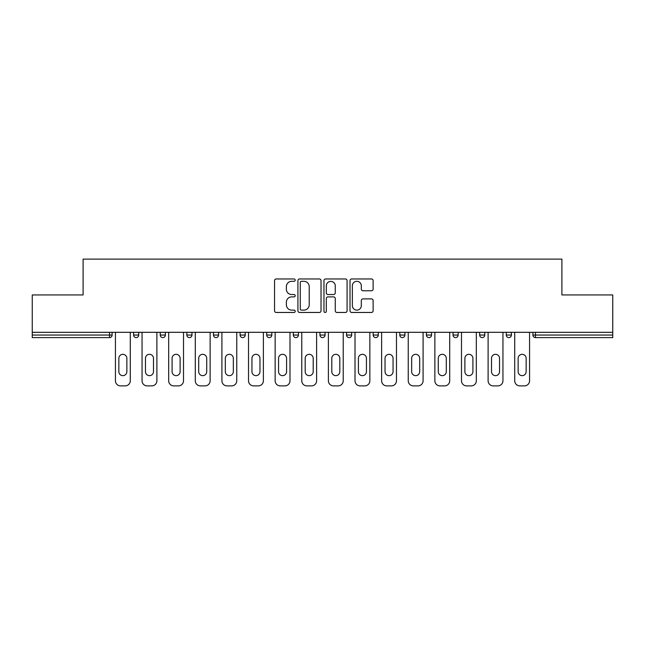 <?xml version="1.0" encoding="UTF-8"?>
<svg xmlns="http://www.w3.org/2000/svg" width="645" height="645" viewBox="0 0 645 645"><rect width="100%" height="100%" fill="white"/><g stroke="black" fill="none" stroke-linecap="round" stroke-linejoin="round"><path stroke-width="0.97" d="M295.2 280.132A1.169 1.169 0 0 0 294.023 278.963L276.229 278.963A1.677 1.677 0 0 0 274.552 280.639L274.552 310.785A1.677 1.677 0 0 0 276.229 312.462L294.023 312.462A1.169 1.169 0 0 0 295.2 311.285A1.169 1.169 0 0 0 294.023 310.116L291.725 310.116A5.362 5.362 0 0 1 286.364 304.754L286.364 302.239A5.362 5.362 0 0 1 291.725 296.885L294.023 296.885A1.169 1.169 0 0 0 295.2 295.708A1.169 1.169 0 0 0 294.023 294.539L291.725 294.539A5.362 5.362 0 0 1 286.364 289.178L286.364 286.662A5.362 5.362 0 0 1 291.725 281.309L294.023 281.309A1.169 1.169 0 0 0 295.2 280.132M371.447 290.766A1.677 1.677 0 0 0 373.124 289.097L373.124 280.639A1.677 1.677 0 0 0 371.447 278.963L351.686 278.963A1.677 1.677 0 0 0 350.009 280.639L350.009 310.785A1.677 1.677 0 0 0 351.686 312.462L371.447 312.462A1.677 1.677 0 0 0 373.124 310.785L373.124 300.57A1.677 1.677 0 0 0 371.447 298.893L362.99 298.893A1.677 1.677 0 0 0 361.313 300.57L361.313 305.633A4.483 4.483 0 0 1 356.838 310.116A4.483 4.483 0 0 1 352.355 305.633L352.355 285.783A4.483 4.483 0 0 1 356.838 281.309A4.483 4.483 0 0 1 361.313 285.783L361.313 289.097A1.677 1.677 0 0 0 362.99 290.766L371.447 290.766M32.25 332.312L32.25 294.942L83.1 294.942L83.1 259.113L561.9 259.113L561.9 294.942L612.75 294.942L612.75 332.312L32.25 332.312L32.25 335.045L109.545 335.045L109.545 332.312M321.033 280.639A1.677 1.677 0 0 0 319.356 278.963L299.594 278.963A1.677 1.677 0 0 0 297.917 280.639L297.917 310.785A1.677 1.677 0 0 0 299.594 312.462L319.356 312.462A1.677 1.677 0 0 0 321.033 310.785L321.033 280.639M325.644 278.963L345.406 278.963A1.677 1.677 0 0 1 347.083 280.639L347.083 310.785A1.677 1.677 0 0 1 345.406 312.462L336.948 312.462A1.677 1.677 0 0 1 335.271 310.785L335.271 298.554A1.677 1.677 0 0 0 333.594 296.885L327.983 296.885A1.677 1.677 0 0 0 326.314 298.554L326.314 311.285A1.169 1.169 0 0 1 325.136 312.462A1.169 1.169 0 0 1 323.967 311.285L323.967 280.639A1.677 1.677 0 0 1 325.644 278.963M109.545 337.601A2.556 2.556 0 0 0 112.109 335.045L109.545 335.045L109.545 337.601A2.556 2.556 0 0 0 112.109 335.045L112.109 332.312L112.109 335.045A2.556 2.556 0 0 1 109.545 337.601L32.25 337.601L32.25 335.045M612.75 332.312L612.75 337.601L535.455 337.601A2.556 2.556 0 0 1 532.891 335.045L532.891 332.312M133.604 332.312L133.604 335.045L133.604 332.312M136.168 337.601A2.556 2.556 0 0 1 133.604 335.045A2.556 2.556 0 0 0 136.168 337.601A2.556 2.556 0 0 0 138.723 335.045L138.723 332.312L138.723 335.045A2.556 2.556 0 0 1 136.168 337.601A2.556 2.556 0 0 1 133.604 335.045L138.723 335.045A2.556 2.556 0 0 1 136.168 337.601M160.226 332.312L160.226 335.045L160.226 332.312M165.346 332.312L165.346 335.045L165.346 332.312M186.848 335.045A2.556 2.556 0 0 0 189.404 337.601A2.556 2.556 0 0 0 191.968 335.045A2.556 2.556 0 0 1 189.404 337.601A2.556 2.556 0 0 0 191.968 335.045L191.968 332.312L191.968 335.045L186.848 335.045A2.556 2.556 0 0 0 189.404 337.601A2.556 2.556 0 0 1 186.848 335.045L186.848 332.312M213.463 332.312L213.463 335.045L213.463 332.312M218.582 332.312L218.582 335.045L218.582 332.312M240.085 332.312L240.085 335.045L240.085 332.312M245.205 332.312L245.205 335.045L245.205 332.312M271.819 332.312L271.819 335.045L266.699 335.045A2.556 2.556 0 0 0 269.263 337.601A2.556 2.556 0 0 1 266.699 335.045L266.699 332.312M293.322 332.312L293.322 335.045L293.322 332.312M298.442 332.312L298.442 335.045L298.442 332.312M319.944 332.312L319.944 335.045L319.944 332.312M325.056 332.312L325.056 335.045L325.056 332.312M346.558 332.312L346.558 335.045L346.558 332.312M351.678 332.312L351.678 335.045L351.678 332.312M373.181 332.312L373.181 335.045L373.181 332.312M378.301 332.312L378.301 335.045L378.301 332.312M399.795 332.312L399.795 335.045L399.795 332.312M404.915 332.312L404.915 335.045A2.556 2.556 0 0 1 402.359 337.601A2.556 2.556 0 0 1 399.795 335.045L404.915 335.045A2.556 2.556 0 0 1 402.359 337.601M426.418 332.312L426.418 335.045L426.418 332.312M431.537 332.312L431.537 335.045L431.537 332.312M453.032 332.312L453.032 335.045L453.032 332.312M458.152 332.312L458.152 335.045L458.152 332.312M484.774 332.312L484.774 335.045A2.556 2.556 0 0 1 482.218 337.601A2.556 2.556 0 0 1 479.654 335.045L479.654 332.312M511.396 332.312L511.396 335.045A2.556 2.556 0 0 1 508.832 337.601A2.556 2.556 0 0 1 506.277 335.045L506.277 332.312M162.782 337.601A2.556 2.556 0 0 1 160.226 335.045A2.556 2.556 0 0 0 162.782 337.601A2.556 2.556 0 0 0 165.346 335.045A2.556 2.556 0 0 1 162.782 337.601A2.556 2.556 0 0 1 160.226 335.045L165.346 335.045A2.556 2.556 0 0 1 162.782 337.601M216.027 337.601A2.556 2.556 0 0 1 213.463 335.045A2.556 2.556 0 0 0 216.027 337.601A2.556 2.556 0 0 0 218.582 335.045A2.556 2.556 0 0 1 216.027 337.601A2.556 2.556 0 0 1 213.463 335.045L218.582 335.045A2.556 2.556 0 0 1 216.027 337.601M242.641 337.601A2.556 2.556 0 0 1 240.085 335.045A2.556 2.556 0 0 0 242.641 337.601A2.556 2.556 0 0 0 245.205 335.045A2.556 2.556 0 0 1 242.641 337.601A2.556 2.556 0 0 1 240.085 335.045L245.205 335.045A2.556 2.556 0 0 1 242.641 337.601M269.263 337.601A2.556 2.556 0 0 0 271.819 335.045A2.556 2.556 0 0 1 269.263 337.601A2.556 2.556 0 0 1 266.699 335.045M295.878 337.601A2.556 2.556 0 0 1 293.322 335.045L298.442 335.045A2.556 2.556 0 0 1 295.878 337.601A2.556 2.556 0 0 0 298.442 335.045A2.556 2.556 0 0 1 295.878 337.601M322.5 337.601A2.556 2.556 0 0 1 319.944 335.045L325.056 335.045A2.556 2.556 0 0 1 322.5 337.601A2.556 2.556 0 0 0 325.056 335.045M349.122 337.601A2.556 2.556 0 0 1 346.558 335.045A2.556 2.556 0 0 0 349.122 337.601A2.556 2.556 0 0 0 351.678 335.045A2.556 2.556 0 0 1 349.122 337.601A2.556 2.556 0 0 1 346.558 335.045L351.678 335.045M375.737 337.601A2.556 2.556 0 0 1 373.181 335.045A2.556 2.556 0 0 0 375.737 337.601A2.556 2.556 0 0 0 378.301 335.045A2.556 2.556 0 0 1 375.737 337.601A2.556 2.556 0 0 1 373.181 335.045L378.301 335.045A2.556 2.556 0 0 1 375.737 337.601M428.973 337.601A2.556 2.556 0 0 1 426.418 335.045L431.537 335.045A2.556 2.556 0 0 1 428.973 337.601A2.556 2.556 0 0 0 431.537 335.045M455.596 337.601A2.556 2.556 0 0 1 453.032 335.045A2.556 2.556 0 0 0 455.596 337.601A2.556 2.556 0 0 0 458.152 335.045A2.556 2.556 0 0 1 455.596 337.601A2.556 2.556 0 0 1 453.032 335.045L458.152 335.045M301.441 281.309A1.169 1.169 0 0 0 300.264 282.478L300.264 308.939A1.169 1.169 0 0 0 301.441 310.116L303.868 310.116A5.362 5.362 0 0 0 309.229 304.754L309.229 286.662A5.362 5.362 0 0 0 303.868 281.309L301.441 281.309M335.271 285.872A4.483 4.483 0 0 0 330.788 281.389A4.483 4.483 0 0 0 326.314 285.872L326.314 292.862A1.677 1.677 0 0 0 327.983 294.539L333.594 294.539A1.677 1.677 0 0 0 335.271 292.862L335.271 285.872M130.282 332.312L130.282 380.776A5.12 5.12 0 0 1 125.162 385.887L120.551 385.887A5.12 5.12 0 0 1 115.431 380.776L115.431 332.312M118.849 358.33A4.007 4.007 0 0 1 122.856 354.323A4.007 4.007 0 0 1 126.863 358.33L126.863 371.641A4.007 4.007 0 0 1 122.856 375.656A4.007 4.007 0 0 1 118.849 371.641L118.849 358.33M156.896 332.312L156.896 380.776A5.12 5.12 0 0 1 151.777 385.887L147.173 385.887A5.12 5.12 0 0 1 142.053 380.776L142.053 332.312M145.464 358.33A4.007 4.007 0 0 1 149.479 354.323A4.007 4.007 0 0 1 153.486 358.33L153.486 371.641A4.007 4.007 0 0 1 149.479 375.656A4.007 4.007 0 0 1 145.464 371.641L145.464 358.33M183.519 332.312L183.519 380.776A5.12 5.12 0 0 1 178.399 385.887L173.795 385.887A5.12 5.12 0 0 1 168.676 380.776L168.676 332.312M172.086 358.33A4.007 4.007 0 0 1 176.093 354.323A4.007 4.007 0 0 1 180.108 358.33L180.108 371.641A4.007 4.007 0 0 1 176.093 375.656A4.007 4.007 0 0 1 172.086 371.641L172.086 358.33M210.133 332.312L210.133 380.776A5.12 5.12 0 0 1 205.021 385.887L200.41 385.887A5.12 5.12 0 0 1 195.29 380.776L195.29 332.312M198.708 358.33A4.007 4.007 0 0 1 202.715 354.323A4.007 4.007 0 0 1 206.722 358.33L206.722 371.641A4.007 4.007 0 0 1 202.715 375.656A4.007 4.007 0 0 1 198.708 371.641L198.708 358.33M236.755 332.312L236.755 380.776A5.12 5.12 0 0 1 231.636 385.887L227.032 385.887A5.12 5.12 0 0 1 221.912 380.776L221.912 332.312M225.323 358.33A4.007 4.007 0 0 1 229.33 354.323A4.007 4.007 0 0 1 233.345 358.33L233.345 371.641A4.007 4.007 0 0 1 229.33 375.656A4.007 4.007 0 0 1 225.323 371.641L225.323 358.33M263.378 332.312L263.378 380.776A5.12 5.12 0 0 1 258.258 385.887L253.646 385.887A5.12 5.12 0 0 1 248.527 380.776L248.527 332.312M251.945 358.33A4.007 4.007 0 0 1 255.952 354.323A4.007 4.007 0 0 1 259.959 358.33L259.959 371.641A4.007 4.007 0 0 1 255.952 375.656A4.007 4.007 0 0 1 251.945 371.641L251.945 358.33M289.992 332.312L289.992 380.776A5.12 5.12 0 0 1 284.872 385.887L280.269 385.887A5.12 5.12 0 0 1 275.149 380.776L275.149 332.312M278.559 358.33A4.007 4.007 0 0 1 282.575 354.323A4.007 4.007 0 0 1 286.582 358.33L286.582 371.641A4.007 4.007 0 0 1 282.575 375.656A4.007 4.007 0 0 1 278.559 371.641L278.559 358.33M316.614 332.312L316.614 380.776A5.12 5.12 0 0 1 311.495 385.887L306.883 385.887A5.12 5.12 0 0 1 301.771 380.776L301.771 332.312M305.182 358.33A4.007 4.007 0 0 1 309.189 354.323A4.007 4.007 0 0 1 313.204 358.33L313.204 371.641A4.007 4.007 0 0 1 309.189 375.656A4.007 4.007 0 0 1 305.182 371.641L305.182 358.33M343.229 332.312L343.229 380.776A5.12 5.12 0 0 1 338.117 385.887L333.505 385.887A5.12 5.12 0 0 1 328.386 380.776L328.386 332.312M331.796 358.33A4.007 4.007 0 0 1 335.811 354.323A4.007 4.007 0 0 1 339.818 358.33L339.818 371.641A4.007 4.007 0 0 1 335.811 375.656A4.007 4.007 0 0 1 331.796 371.641L331.796 358.33M369.851 332.312L369.851 380.776A5.12 5.12 0 0 1 364.731 385.887L360.128 385.887A5.12 5.12 0 0 1 355.008 380.776L355.008 332.312M358.418 358.33A4.007 4.007 0 0 1 362.425 354.323A4.007 4.007 0 0 1 366.441 358.33L366.441 371.641A4.007 4.007 0 0 1 362.425 375.656A4.007 4.007 0 0 1 358.418 371.641L358.418 358.33M396.473 332.312L396.473 380.776A5.12 5.12 0 0 1 391.354 385.887L386.742 385.887A5.12 5.12 0 0 1 381.622 380.776L381.622 332.312M385.041 358.33A4.007 4.007 0 0 1 389.048 354.323A4.007 4.007 0 0 1 393.055 358.33L393.055 371.641A4.007 4.007 0 0 1 389.048 375.656A4.007 4.007 0 0 1 385.041 371.641L385.041 358.33M423.088 332.312L423.088 380.776A5.12 5.12 0 0 1 417.968 385.887L413.364 385.887A5.12 5.12 0 0 1 408.245 380.776L408.245 332.312M411.655 358.33A4.007 4.007 0 0 1 415.67 354.323A4.007 4.007 0 0 1 419.677 358.33L419.677 371.641A4.007 4.007 0 0 1 415.67 375.656A4.007 4.007 0 0 1 411.655 371.641L411.655 358.33M449.71 332.312L449.71 380.776A5.12 5.12 0 0 1 444.59 385.887L439.979 385.887A5.12 5.12 0 0 1 434.867 380.776L434.867 332.312M438.278 358.33A4.007 4.007 0 0 1 442.285 354.323A4.007 4.007 0 0 1 446.292 358.33L446.292 371.641A4.007 4.007 0 0 1 442.285 375.656A4.007 4.007 0 0 1 438.278 371.641L438.278 358.33M476.324 332.312L476.324 380.776A5.12 5.12 0 0 1 471.205 385.887L466.601 385.887A5.12 5.12 0 0 1 461.481 380.776L461.481 332.312M464.892 358.33A4.007 4.007 0 0 1 468.907 354.323A4.007 4.007 0 0 1 472.914 358.33L472.914 371.641A4.007 4.007 0 0 1 468.907 375.656A4.007 4.007 0 0 1 464.892 371.641L464.892 358.33M502.947 332.312L502.947 380.776A5.12 5.12 0 0 1 497.827 385.887L493.223 385.887A5.12 5.12 0 0 1 488.104 380.776L488.104 332.312M491.514 358.33A4.007 4.007 0 0 1 495.521 354.323A4.007 4.007 0 0 1 499.536 358.33L499.536 371.641A4.007 4.007 0 0 1 495.521 375.656A4.007 4.007 0 0 1 491.514 371.641L491.514 358.33M529.569 332.312L529.569 380.776A5.12 5.12 0 0 1 524.45 385.887L519.838 385.887A5.12 5.12 0 0 1 514.718 380.776L514.718 332.312M518.137 358.33A4.007 4.007 0 0 1 522.144 354.323A4.007 4.007 0 0 1 526.151 358.33L526.151 371.641A4.007 4.007 0 0 1 522.144 375.656A4.007 4.007 0 0 1 518.137 371.641L518.137 358.33M535.455 332.312L535.455 335.045L612.75 335.045M532.891 335.045L535.455 335.045L535.455 337.601M482.218 337.601A2.556 2.556 0 0 0 484.774 335.045L479.654 335.045M508.832 337.601A2.556 2.556 0 0 0 511.396 335.045L506.277 335.045"/></g></svg>
